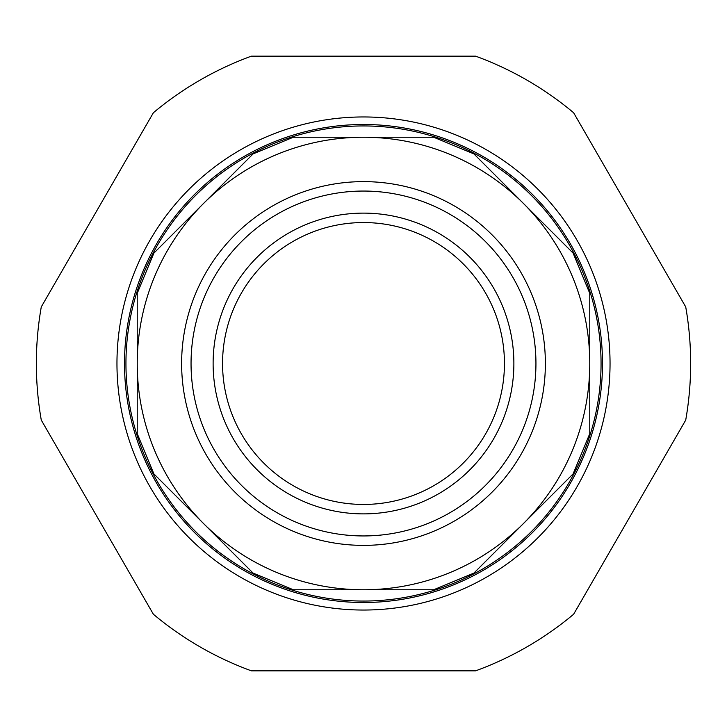 <?xml version="1.0" encoding="UTF-8"?>
<svg xmlns="http://www.w3.org/2000/svg" width="727" height="727" viewBox="0 0 727 727"><rect width="100%" height="100%" fill="white"/><g stroke="black" fill="none" stroke-linecap="round" stroke-linejoin="round"><path stroke-width="1.09" d="M222.553 363.5A140.947 140.947 0 0 1 433.974 241.437A140.947 140.947 0 0 1 433.974 485.563A140.947 140.947 0 0 1 222.553 363.5M213.12 363.5A150.38 150.38 0 0 0 438.69 493.733A150.38 150.38 0 0 0 438.69 233.267A150.38 150.38 0 0 0 213.12 363.5M191.047 363.5A172.453 172.453 0 0 1 449.722 214.156A172.453 172.453 0 0 1 449.722 512.844A172.453 172.453 0 0 1 191.047 363.5M181.623 363.5A181.877 181.877 0 0 0 363.5 545.377A181.877 181.877 0 0 0 545.377 363.5A181.877 181.877 0 0 0 363.5 181.623A181.877 181.877 0 0 0 181.623 363.5M523.495 523.495L473.895 573.103L433.655 589.77L363.5 589.77A226.27 226.27 0 0 0 523.495 203.505L573.103 253.105L589.77 293.344L589.77 433.655L573.103 473.895L523.495 523.495M523.495 203.505A226.27 226.27 0 0 0 363.5 137.23L433.655 137.23L473.895 153.897L523.495 203.505M363.5 137.23A226.27 226.27 0 0 0 203.505 203.505L253.105 153.897L293.344 137.23L363.5 137.23M203.505 203.505A226.27 226.27 0 0 0 137.23 363.5L137.23 293.344L153.897 253.105L203.505 203.505M137.23 363.5A226.27 226.27 0 0 0 203.505 523.495L153.897 473.895L137.23 433.655L137.23 363.5M203.505 523.495A226.27 226.27 0 0 0 363.5 589.77L293.344 589.77L253.105 573.103L203.505 523.495M601.056 363.5A237.556 237.556 0 0 0 244.726 157.768A237.556 237.556 0 0 0 244.726 569.232A237.556 237.556 0 0 0 601.056 363.5M602.501 363.5A239.001 239.001 0 0 1 243.999 570.477A239.001 239.001 0 0 1 243.999 156.523A239.001 239.001 0 0 1 602.501 363.5M610.044 363.5A246.544 246.544 0 0 0 240.228 149.989A246.544 246.544 0 0 0 240.228 577.011A246.544 246.544 0 0 0 610.044 363.5M475.585 670.848A327.15 327.15 0 0 0 573.63 614.242L685.715 420.106A327.15 327.15 0 0 0 685.715 306.894L573.63 112.758A327.15 327.15 0 0 0 475.585 56.152L251.415 56.152A327.15 327.15 0 0 0 153.37 112.758L41.285 306.894A327.15 327.15 0 0 0 41.285 420.106L153.37 614.242A327.15 327.15 0 0 0 251.415 670.848L475.585 670.848"/></g></svg>
